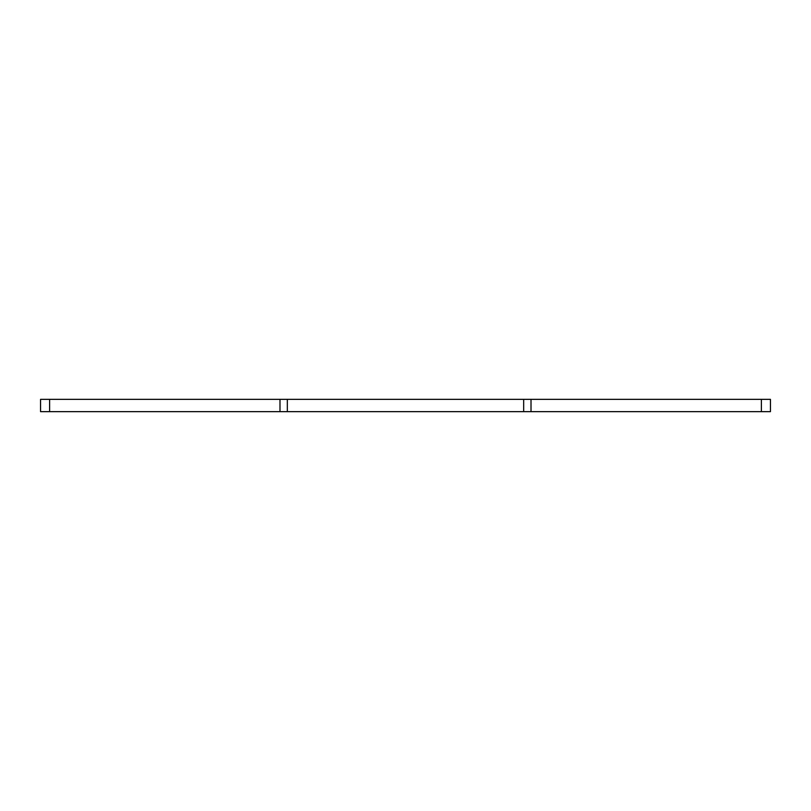 <?xml version="1.0" encoding="UTF-8"?>
<svg xmlns="http://www.w3.org/2000/svg" width="811" height="811" viewBox="0 0 811 811"><rect width="100%" height="100%" fill="white"/><g stroke="black" fill="none" stroke-linecap="round" stroke-linejoin="round"><path stroke-width="1.22" d="M770.45 411.653L761.387 411.653L761.387 399.347L770.45 399.347L770.45 411.653M287.327 399.347L279.988 399.347L279.988 411.653L287.327 411.653L287.327 399.347L531.012 399.347L531.012 411.653L761.387 411.653M531.012 411.653L523.673 411.653L523.673 399.347M287.327 411.653L523.673 411.653M279.988 411.653L49.613 411.653L49.613 399.347L40.55 399.347L40.55 411.653L49.613 411.653M279.988 399.347L49.613 399.347M531.012 399.347L761.387 399.347"/></g></svg>
